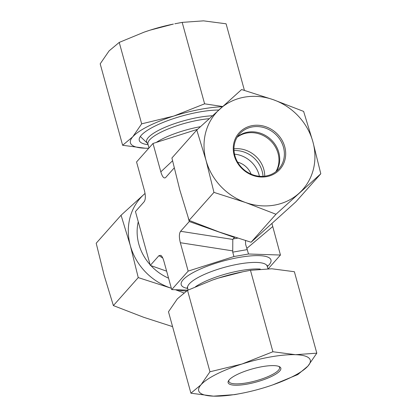 <?xml version="1.0" encoding="UTF-8"?>
<svg xmlns="http://www.w3.org/2000/svg" width="417" height="417" viewBox="0 0 417 417"><rect width="100%" height="100%" fill="white"/><g stroke="black" fill="none" stroke-linecap="round" stroke-linejoin="round"><path stroke-width="0.63" d="M197.601 129.275L153.003 143.458L136.557 161.968L144.376 190.361C145.731 195.797 145.648 199.607 144.12 201.786L135.452 211.544L150.287 265.4L166.633 271.17M187.947 290.138L171.715 289.617L188.161 271.107L233.942 256.544L248.511 254.005L280.443 255.032L268.272 268.725M280.443 255.032L271.952 223.569M248.511 254.005L246.848 248.365L272.624 226.639M263.023 176.339A26.297 23.753 41.6 0 0 262.152 171.215A26.297 23.753 41.6 0 0 234.02 150.568M259.395 176.271A26.297 23.753 41.6 0 0 234.521 154.165M251.117 174.144A18.411 16.628 41.6 0 0 237.601 162.14M235.021 237.325L234.37 237.435L189.266 221.531L188.265 217.893M234.37 237.435L232.801 239.431L232.733 252.144L247.302 249.606M172.539 160.816L160.821 171.851C162.328 176.865 163.928 178.773 165.617 177.579L174.191 167.942M245.509 240.583L245.608 244.362L246.848 248.365M232.801 239.431L180.597 231.289C179.07 233.468 178.987 237.278 180.342 242.715L232.545 250.857M233.942 256.544L232.733 252.144M188.161 271.107L180.342 242.715M171.715 289.617L163.897 261.224C163.005 258.081 161.978 256.111 160.811 255.324L158.955 255.642L162.76 258.003M150.287 265.4L158.955 255.642M180.597 231.289L189.266 221.531M160.821 171.851L153.003 143.458M168.567 278.175A48.653 43.947 -138.4 0 1 150.923 265.624M150.099 264.722A48.653 43.947 -138.4 0 1 138.262 221.755M171.345 288.267L138.241 277.597L130.339 245.649L121.066 215.24L96.197 243.231L104.099 275.178L113.372 305.588L143.693 317.295L172.575 326.626M183.793 292.875L175.421 289.737M121.066 215.24L144.167 194.228A57.859 52.261 41.6 0 0 130.339 245.649A57.859 52.261 41.6 0 0 169.933 287.766A57.859 52.261 41.6 0 0 171.335 288.241M177.011 289.784A57.859 52.261 41.6 0 0 186.373 291.061M145.048 193.452A57.859 52.261 41.6 0 0 144.167 194.228L145.048 193.431M138.241 277.597L113.372 305.588M234.891 155.697A26.297 23.753 -138.4 0 1 239.514 133.998A26.297 23.753 -138.4 0 1 274.954 133.711A26.297 23.753 -138.4 0 1 278.837 168.932A26.297 23.753 -138.4 0 1 254.109 175.239A26.297 23.753 -138.4 0 1 234.891 155.697M234.218 155.531A27.35 24.702 41.6 0 0 278.191 171.038A27.35 24.702 41.6 0 0 266.015 126.82A27.35 24.702 41.6 0 0 234.218 155.531M237.398 136.818A26.297 23.753 -138.4 0 1 278.796 152.486A26.297 23.753 -138.4 0 1 276.289 171.366M273.307 99.705A57.859 52.261 41.6 0 0 219.879 109.014A57.859 52.261 41.6 0 0 206.05 160.436A57.859 52.261 41.6 0 0 245.644 202.553A57.859 52.261 41.6 0 0 299.072 193.243A57.859 52.261 41.6 0 0 312.901 141.822A57.859 52.261 41.6 0 0 273.307 99.705L303.628 111.412L312.901 141.822L320.803 173.769L275.965 214.255L245.644 202.553L213.952 192.383L206.05 160.436L196.777 130.026L241.615 89.54L273.307 99.705M196.777 130.026L171.908 158.017L179.81 189.964L189.083 220.374L219.41 232.081L251.097 242.246L295.934 201.76L320.803 173.769M189.083 220.374L213.952 192.383M251.097 242.246L275.965 214.255M264.727 176.193A26.297 23.753 41.6 0 0 233.968 148.864M275.835 171.721A26.297 23.753 41.6 0 0 278.05 166.607A26.297 23.753 41.6 0 0 267.146 137.891A26.297 23.753 41.6 0 0 237.101 137.302M144.173 32.13A57.859 14.486 -15.4 0 1 144.214 32.119A57.859 14.486 -15.4 0 1 150.094 30.154A57.859 14.486 -15.4 0 1 173.404 24.077L150.094 30.154L144.131 32.145L119.236 42.409L109.098 50.884L100.189 63.837L122.624 145.278L132.762 136.802A57.859 14.486 164.6 0 0 145.194 148.223A57.859 14.486 164.6 0 0 148.749 148.249M148.092 144.673A48.653 12.182 -15.4 0 1 142.802 133.784A48.653 12.182 -15.4 0 1 218.748 110.031M244.425 90.374L226.087 23.795L203.517 20.85L182.182 22.382L174.817 23.79M148.728 148.275L145.194 148.223L122.624 145.278M132.762 136.802L141.665 123.844L173.759 116.072A57.859 14.486 164.6 0 0 132.762 136.802M222.37 106.768A57.859 14.486 164.6 0 0 173.759 116.072L204.611 103.823L222.642 106.517M141.665 123.844L119.236 42.409M204.611 103.823L182.182 22.382M278.791 366.397A26.297 6.583 -15.4 0 1 279.562 367.455A26.297 6.583 -15.4 0 1 255.955 380.789A26.297 6.583 -15.4 0 1 228.855 381.425A26.297 6.583 -15.4 0 1 228.969 380.116M248.6 370.025A27.35 6.849 164.6 0 0 228.537 380.731A27.35 6.849 164.6 0 0 256.299 382.024A27.35 6.849 164.6 0 0 279.479 366.699A27.35 6.849 164.6 0 0 248.6 370.025M243.596 392.923L234.818 394.618L213.483 396.15L190.913 393.205L201.051 384.729L209.959 371.776L242.048 363.999L272.906 351.75L295.476 354.695L316.811 353.163L307.902 366.116A57.859 14.486 164.6 0 0 295.476 354.695A57.859 14.486 164.6 0 0 242.048 363.999A57.859 14.486 164.6 0 0 201.051 384.729A57.859 14.486 164.6 0 0 213.483 396.15A57.859 14.486 164.6 0 0 243.596 392.923A57.859 14.486 164.6 0 0 266.906 386.846A57.859 14.486 164.6 0 0 272.786 384.881A57.859 14.486 164.6 0 0 307.902 366.116L297.764 374.591L272.827 384.87M212.467 280.062A57.859 14.486 -15.4 0 1 212.508 280.047A57.859 14.486 -15.4 0 1 218.383 278.087L212.42 280.078L187.525 290.336L177.387 298.812L168.484 311.77L190.913 393.205M316.811 353.163L294.376 271.722L271.806 268.777L250.471 270.31L243.106 271.717L218.383 278.087A57.859 14.486 -15.4 0 1 241.693 272.009L243.106 271.717M187.525 290.336L209.959 371.776M250.471 270.31L272.906 351.75M260.271 269.074A41.288 10.336 164.6 0 0 195.474 286.745M267.219 265.233L267.24 266.27A41.288 10.336 164.6 0 0 224.685 267.266A41.288 10.336 164.6 0 0 187.624 288.199L188.135 290.05M267.318 266.546A46.548 11.655 164.6 0 0 269.064 264.837A46.548 11.655 164.6 0 0 220.484 261.793A46.548 11.655 164.6 0 0 187.702 288.475M148.999 147.967L147.957 144.193A41.288 10.336 -15.4 0 1 167.373 129.27A41.288 10.336 -15.4 0 1 209.193 118.699M147.957 144.193L147.472 143.312A41.997 10.514 -15.4 0 1 165.612 127.06A41.997 10.514 -15.4 0 1 212.425 115.764M156.297 142.411A41.288 10.336 -15.4 0 1 200.436 126.679M237.622 238.149L233.025 238.951M267.24 266.27L267.917 268.73M187.624 288.199L187.113 287.297M147.472 143.312L140.315 136.515"/></g></svg>
